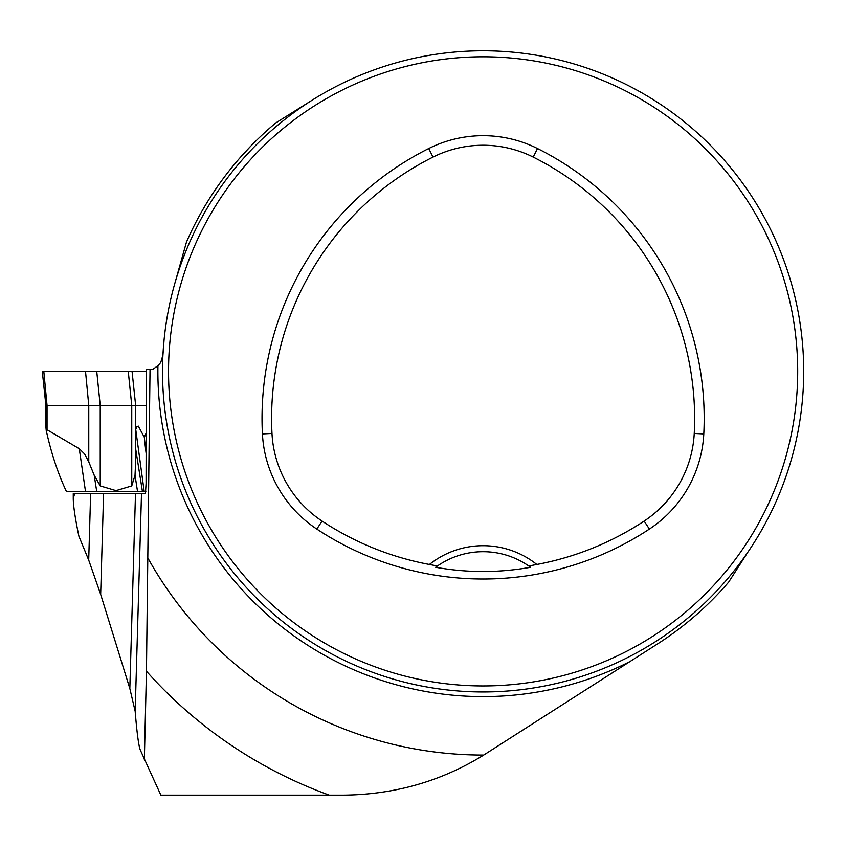 <?xml version="1.0" encoding="UTF-8"?>
<svg xmlns="http://www.w3.org/2000/svg" width="846" height="846" viewBox="0 0 846 846"><rect width="100%" height="100%" fill="white"/><g stroke="black" fill="none" stroke-linecap="round" stroke-linejoin="round"><path stroke-width="1.27" d="M45.885 426.765L46.234 430.529L47.048 429.747L79.281 448.708L84.621 453.974L88.767 461.842L94.202 475.23L100.23 485.921L115.997 490.617L131.754 485.921L135.022 475.23L135.646 461.842L135.646 405.435L45.885 405.435L45.885 426.839M135.646 429.747L136.841 426.765L138.31 426.098L144.349 437.319L146.072 433.237M146.072 405.435L135.646 405.435L135.646 448.708L142.435 491.589L144.201 491.589L135.878 430.529M46.234 430.529C51.31 453.393 58.046 473.749 66.464 491.589L142.435 491.589M145.829 491.589L144.201 491.589M144.349 437.319A213.742 64.275 90 0 0 146.072 452.959M146.273 371.373L43.802 371.373L146.273 371.373L132.061 371.373L135.646 405.435M47.048 429.747L47.048 405.435L43.802 371.373L42.3 371.373L45.885 405.435M115.997 490.617L116.145 491.589M135.17 711.306L129.829 688.528L135.497 493.599L141.504 493.599L135.17 711.306C136.936 732.953 138.649 745.876 140.33 750.095L160.867 795.155L329.295 795.155A450.833 450.833 0 0 1 146.453 671.216L144.338 760.015M141.504 493.599L145.459 493.599L146.072 483.574L146.295 369.364L152.745 369.364L157.927 365.726A325.234 325.234 0 0 0 629.953 661.572L483.701 755.076C441.136 781.376 394.194 794.732 342.852 795.155L329.295 795.155M146.453 671.216L150.038 369.364M135.497 493.599L103.593 493.599L100.663 594.368L129.829 688.528M100.663 594.368L88.703 560.094L90.638 493.599L103.593 493.599M74.638 493.599L90.638 493.599L74.638 493.599L73.264 498.643C73.359 506.194 75.241 518.735 78.911 536.279L88.703 560.094M629.953 661.572L657.458 643.986A323.595 323.595 0 0 0 728.681 582.101L747.557 552.597M314.828 98.506L275.785 122.913A323.595 323.595 0 0 0 186.458 242.104L175.154 282.278M164.05 340.103L162.94 355.066L160.74 362.511L157.927 365.726M803.7 371.373A320.592 320.592 0 0 0 322.812 93.737A320.592 320.592 0 0 0 322.812 649.009A320.592 320.592 0 0 0 803.7 371.373M584.671 675.446L578.4 677.477L584.671 675.446M787.192 472.935L788.789 468.018M177.121 275.711L179.035 269.811M385.194 66.104L387.066 65.512M177.84 273.448L177.438 274.717M789.212 276.082L787.192 269.811L789.212 276.082M578.77 65.385L579.764 65.702M177.84 469.287L177.438 468.018M177.692 468.811L178.739 472.047M385.194 676.641L386.463 677.043M528.803 566.006L536.808 564.472A86.155 86.155 0 0 0 429.419 564.472L437.414 566.006L435.637 567.275C467.288 572.932 498.929 572.932 530.579 567.275L528.803 566.006A80.148 80.148 0 0 0 437.414 566.006M429.419 564.472A292.251 292.251 0 0 1 322.083 521.083A111.915 111.915 0 0 1 271.989 433.448A292.251 292.251 0 0 1 433.004 157.092A111.915 111.915 0 0 1 533.213 157.092A292.251 292.251 0 0 1 694.238 433.448A111.915 111.915 0 0 1 644.134 521.083A292.251 292.251 0 0 1 536.808 564.472M316.816 529.067A301.81 301.81 0 0 0 649.4 529.067A121.475 121.475 0 0 0 703.787 433.935A301.81 301.81 0 0 0 537.496 148.536A121.475 121.475 0 0 0 428.721 148.536A301.81 301.81 0 0 0 262.429 433.935A121.475 121.475 0 0 0 316.816 529.067L322.083 521.083M797.693 371.373A314.575 314.575 0 0 0 325.826 98.94A314.575 314.575 0 0 0 325.826 643.806A314.575 314.575 0 0 0 797.693 371.373M530.579 567.275A80.148 80.148 0 0 0 529.247 566.312M436.97 566.312A80.148 80.148 0 0 0 435.637 567.275M250.68 146.221L240.835 156.859M88.767 461.842L88.767 405.435L85.52 371.373M100.23 485.921L100.23 405.435L96.74 371.373M131.754 485.921L131.754 405.435L128.264 371.373M135.022 475.23L137.549 491.589M96.74 491.589L94.202 475.23M85.52 491.589L79.281 448.708M147.902 558.085A383.703 383.703 0 0 0 483.701 755.076M644.134 521.083L649.4 529.067M433.004 157.092L428.721 148.536M271.989 433.448L262.429 433.935M694.238 433.448L703.787 433.935M533.213 157.092L537.496 148.536M73.264 493.599L73.264 498.643"/></g></svg>
